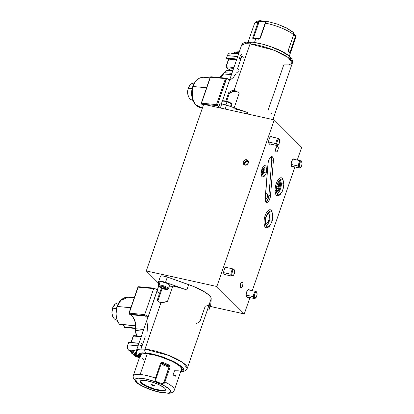 <?xml version="1.0" encoding="UTF-8"?>
<svg xmlns="http://www.w3.org/2000/svg" width="414" height="414" viewBox="0 0 414 414"><rect width="100%" height="100%" fill="white"/><g stroke="black" fill="none" stroke-linecap="round" stroke-linejoin="round"><path stroke-width="0.62" d="M242.521 282.063A2.903 1.232 -77.6 0 1 242.713 285.365A2.903 1.232 -77.6 0 1 240.979 287.564A2.903 1.232 -77.6 0 1 240.684 287.394L241.662 287.321L242.604 285.727L242.961 283.549L242.309 281.918L241.284 282.42L240.606 283.73L240.249 285.908L240.684 287.394A2.903 1.232 -77.6 0 1 240.493 284.092A2.903 1.232 -77.6 0 1 242.231 281.893A2.903 1.232 -77.6 0 1 242.521 282.063L241.895 281.924L242.521 282.063M277.83 146.416A2.903 1.232 -77.6 0 1 278.027 149.723A2.903 1.232 -77.6 0 1 276.288 151.917A2.903 1.232 -77.6 0 1 275.998 151.752L276.707 151.855L277.235 151.395L278.073 149.542L278.234 147.42L277.618 146.277L276.593 146.773L275.755 148.626L275.558 150.261L275.998 151.752A2.903 1.232 -77.6 0 1 275.807 148.445A2.903 1.232 -77.6 0 1 277.54 146.251A2.903 1.232 -77.6 0 1 277.83 146.416L277.204 146.277L277.83 146.416M246.713 159.706L248.26 160.886L248.364 162.94L246.961 164.658L244.881 165.036A2.903 2.536 135 0 1 243.742 164.425A2.903 2.536 135 0 1 243.546 161.155A2.903 2.536 135 0 1 246.713 159.706A2.903 2.536 135 0 1 247.851 160.321A2.903 2.536 135 0 1 248.048 163.592A2.903 2.536 135 0 1 244.881 165.036L243.334 163.856L243.23 161.807L244.633 160.089L246.713 159.706M263.542 169.052A2.903 1.232 -77.6 0 1 262.605 173.3L263.439 171.458L263.511 168.917M268.132 212.832L268.557 213.117A5.806 2.463 -77.6 0 1 269.022 219.43A5.806 2.463 -77.6 0 1 265.731 224.145M279.15 180.84L279.574 181.125A5.806 2.463 -77.6 0 1 280.035 187.438A5.806 2.463 -77.6 0 1 276.749 192.153M263.92 176.602A5.806 2.463 -77.6 0 1 262.631 177.021A5.806 2.463 -77.6 0 1 262.046 176.685A5.806 2.463 -77.6 0 1 261.664 170.082A5.806 2.463 -77.6 0 1 265.136 165.688A5.806 2.463 -77.6 0 1 265.721 166.024L265.721 166.024A5.806 2.463 -77.6 0 1 266.124 166.609L265.296 165.735L263.77 166.174L262.285 168.358L261.57 170.439L261.177 173.714L261.695 176.193L262.471 176.975L263.997 176.535M272.526 156.968L271.268 156.689L272.526 156.968L271.248 156.699L269.809 158.003L268.624 160.518L268.013 163.53A5.806 2.463 -77.6 0 1 271.936 156.632A5.806 2.463 -77.6 0 1 272.526 156.968A5.806 2.463 -77.6 0 1 273.359 161.067L273.256 158.567L272.526 156.968M271.817 211.088L271.253 210.307A9.253 3.928 -77.6 0 1 271.75 210.974M268.137 227.353A9.253 3.928 -77.6 0 1 266.331 227.84A9.253 3.928 -77.6 0 1 265.4 227.302L266.839 227.871L268.505 227.063M282.829 179.096L282.27 178.315A9.253 3.928 -77.6 0 1 282.767 178.983M279.155 195.361A9.253 3.928 -77.6 0 1 277.349 195.848A9.253 3.928 -77.6 0 1 276.417 195.31L277.856 195.879L279.522 195.072M249.492 290.116L248.384 289.588L249.249 289.779A3.99 1.692 -77.6 0 1 249.461 290.054M247.898 297.138A3.99 1.692 -77.6 0 1 247.127 297.34A3.99 1.692 -77.6 0 1 246.728 297.107L247.349 297.356L248.064 297.004M227.053 267.677L225.946 267.149L226.81 267.335A3.99 1.692 -77.6 0 1 227.022 267.615M225.459 274.699A3.99 1.692 -77.6 0 1 224.688 274.901A3.99 1.692 -77.6 0 1 224.29 274.668L224.911 274.917L225.625 274.565M272.034 137.039L270.927 136.511L271.791 136.703A3.99 1.692 -77.6 0 1 272.003 136.977M270.44 144.062A3.99 1.692 -77.6 0 1 269.669 144.269A3.99 1.692 -77.6 0 1 269.266 144.036L269.887 144.279L270.606 143.932M294.473 159.483L293.366 158.955L294.23 159.142A3.99 1.692 -77.6 0 1 294.442 159.421M292.879 166.506A3.99 1.692 -77.6 0 1 292.108 166.707A3.99 1.692 -77.6 0 1 291.71 166.475L292.331 166.723L293.045 166.371M265.452 194.958A2.903 1.232 -77.6 0 1 266.901 193.571A2.903 1.232 -77.6 0 1 267.19 193.742L266.564 193.602L267.19 193.742A2.903 1.232 -77.6 0 1 267.382 197.043A2.903 1.232 -77.6 0 1 265.648 199.243A2.903 1.232 -77.6 0 1 265.353 199.072A2.903 1.232 -77.6 0 1 265.167 198.803M244.286 313.931L216.858 286.504L274.234 119.879L301.661 147.306L297.273 160.042L301.661 147.306L274.234 119.879L203.662 104.312L274.234 119.879L216.858 286.504L146.292 270.937L158.505 283.155L146.292 270.937L216.858 286.504L244.286 313.931L210.172 306.407L244.286 313.931L249.916 297.583L244.286 313.931M294.897 166.951L252.292 290.68L294.897 166.951M294.23 159.142L293.609 158.898L292.895 159.25L291.601 161.439L291.109 164.43L291.71 166.475A3.99 1.692 -77.6 0 1 291.446 161.936A3.99 1.692 -77.6 0 1 293.831 158.914A3.99 1.692 -77.6 0 1 294.23 159.142M271.791 136.703L271.17 136.46L270.451 136.806L269.157 139L268.67 141.992L269.266 144.036A3.99 1.692 -77.6 0 1 269.007 139.492A3.99 1.692 -77.6 0 1 271.387 136.475A3.99 1.692 -77.6 0 1 271.791 136.703M226.81 267.335L226.189 267.092L225.475 267.439L224.176 269.633L223.689 272.624L224.29 274.668A3.99 1.692 -77.6 0 1 224.026 270.13A3.99 1.692 -77.6 0 1 226.411 267.108A3.99 1.692 -77.6 0 1 226.81 267.335M249.249 289.779L248.633 289.531L247.914 289.883L246.62 292.072L246.128 295.068L246.728 297.107A3.99 1.692 -77.6 0 1 246.465 292.569A3.99 1.692 -77.6 0 1 248.85 289.546A3.99 1.692 -77.6 0 1 249.249 289.779M282.27 178.315L280.827 177.746L279.165 178.558L277.525 180.623L276.164 183.635L275.284 187.128L275.025 190.575L275.424 193.447L276.417 195.31A9.253 3.928 -77.6 0 1 275.807 184.784A9.253 3.928 -77.6 0 1 281.334 177.782A9.253 3.928 -77.6 0 1 282.27 178.315M271.253 210.307L269.814 209.738L268.148 210.55L266.507 212.615L265.146 215.627L264.272 219.12L264.008 222.566L264.406 225.439L265.4 227.302A9.253 3.928 -77.6 0 1 264.789 216.776A9.253 3.928 -77.6 0 1 270.321 209.774A9.253 3.928 -77.6 0 1 271.253 210.307M265.897 201.928A5.806 2.463 102.4 0 0 268.945 195.175L270.549 195.527L268.945 195.175L271.755 160.715L273.359 161.067L270.549 195.527A5.806 2.463 -77.6 0 1 266.626 202.43A5.806 2.463 -77.6 0 1 265.203 197.99L268.013 163.53L265.234 200.024L265.669 201.561L266.435 202.368L267.956 201.97L269.447 199.822L270.409 196.64L273.359 161.067L271.755 160.715A5.806 2.463 102.4 0 0 271.066 156.782M203.662 104.312L146.292 270.937L203.662 104.312M279.233 180.877A5.806 2.463 -77.6 0 1 279.574 181.125L280.195 182.295L280.449 184.101L279.735 188.453L278.379 191.082L277.318 192.003L276.324 192.08M268.22 212.868A5.806 2.463 -77.6 0 1 268.557 213.117L269.359 215.125L269.038 219.368L267.361 223.074L266.305 223.995L265.312 224.072M265.819 201.965L267.842 199.465L268.945 195.175L271.755 160.715L271.651 158.21L270.922 156.616M265.276 195.408L265.954 194.099L266.74 193.561L267.366 193.985L267.615 195.755L267.071 197.908L266.331 198.999L265.565 199.217L265.043 198.487M278.736 181.518A5.806 2.463 -77.6 0 1 278.855 181.834M278.669 181.617A5.077 2.153 -77.6 0 1 279.052 182.155A5.077 2.153 -77.6 0 1 278.094 189.71L277.199 190.849L276.283 191.294M278.327 181.399L279.248 182.672L279.466 184.251L279.124 187.112L278.094 189.71A5.077 2.153 -77.6 0 1 277.116 190.916A5.077 2.153 -77.6 0 1 276.547 191.242M276.443 189.157L276.992 189.441L278.394 186.988L278.503 183.868L277.706 183.454L278.503 183.868L278.394 186.988L276.749 186.626L278.394 186.988L276.992 189.441L276.443 189.157M277.613 183.671L278.503 183.868L277.613 183.671M269.892 219.793L272.179 220.295A8.001 3.395 -77.6 0 1 267.03 226.691A8.001 3.395 -77.6 0 1 265.835 217.614L264.66 217.262L265.835 217.614A8.001 3.395 102.4 0 0 267.03 226.691A8.001 3.395 102.4 0 0 272.179 220.295L269.783 219.725C267.925 225.79 265.757 225.542 266.393 225.252C266.259 226.142 264.567 221.381 265.943 217.681L265.943 217.681C269.064 209.629 269.586 212.796 269.379 212.18C270.213 211.756 270.347 214.271 269.783 219.725M272.179 220.295A8.001 3.395 102.4 0 0 270.984 211.223A8.001 3.395 102.4 0 0 265.835 217.614A8.001 3.395 -77.6 0 1 270.984 211.223A8.001 3.395 -77.6 0 1 272.179 220.295M283.756 183.609A8.001 3.395 -77.6 0 1 280.226 194.062A8.001 3.395 -77.6 0 1 276.288 190.316L275.025 190.657L276.288 190.316A8.001 3.395 102.4 0 0 280.226 194.062A8.001 3.395 102.4 0 0 283.756 183.609C282.276 184.085 281.515 183.919 281.468 183.107C281.515 183.919 282.276 184.085 283.756 183.609A8.001 3.395 102.4 0 0 279.817 179.867A8.001 3.395 102.4 0 0 276.288 190.316L276.438 190.026L276.288 190.316A8.001 3.395 -77.6 0 1 279.817 179.867A8.001 3.395 -77.6 0 1 283.756 183.609L283.9 183.319L283.756 183.609M281.323 183.397C280.713 180.463 280.381 179.381 280.325 180.157L278.876 181.322C277.287 183.712 276.474 186.611 276.438 190.026C276.992 193.069 277.406 194.13 277.68 193.214C279.693 192.251 281.732 186.077 281.323 183.397L281.468 183.107M277.996 144.983A3.628 1.537 -77.6 0 1 276.935 145.495A3.628 1.537 -77.6 0 1 276.029 143.637A3.628 1.537 102.4 0 0 277.732 145.242L278.239 144.828A3.048 1.294 -77.6 0 1 276.816 143.482L276.029 143.637L268.67 142.018L276.029 143.637A3.628 1.537 -77.6 0 1 276.759 139.989A3.628 1.537 -77.6 0 1 278.498 138.411A3.628 1.537 -77.6 0 1 279.243 139.327M279.398 139.57L279.108 138.98A3.628 1.537 102.4 0 0 277.126 139.332A3.628 1.537 102.4 0 0 276.029 143.637L276.816 143.482A3.048 1.294 -77.6 0 1 277.732 139.865A3.048 1.294 -77.6 0 1 279.398 139.57A3.048 1.294 -77.6 0 1 279.641 140.651A3.048 1.294 -77.6 0 1 278.239 144.828M276.816 143.482L277.546 140.175L278.358 139.207L279.124 139.207L279.647 141.195L278.912 143.958L277.571 145.045L276.816 143.482M255.454 298.059A3.628 1.537 -77.6 0 1 254.393 298.572A3.628 1.537 -77.6 0 1 253.492 296.714A3.628 1.537 102.4 0 0 255.19 298.313L255.702 297.899A3.048 1.294 -77.6 0 1 254.274 296.559L253.492 296.714L246.128 295.089L253.492 296.714A3.628 1.537 -77.6 0 1 254.217 293.06A3.628 1.537 -77.6 0 1 255.956 291.487A3.628 1.537 -77.6 0 1 256.701 292.398M256.861 292.641L256.571 292.056A3.628 1.537 102.4 0 0 254.584 292.403A3.628 1.537 102.4 0 0 253.492 296.714L254.274 296.559A3.048 1.294 -77.6 0 1 255.195 292.936A3.048 1.294 -77.6 0 1 256.861 292.641A3.048 1.294 -77.6 0 1 257.104 293.728A3.048 1.294 -77.6 0 1 255.702 297.899M254.274 296.559L255.003 293.252L255.816 292.284L256.582 292.279L257.104 294.266L256.369 297.035L255.029 298.116L254.274 296.559M300.435 167.422A3.628 1.537 -77.6 0 1 299.374 167.939A3.628 1.537 -77.6 0 1 298.468 166.081A3.628 1.537 102.4 0 0 300.171 167.68L300.678 167.266A3.048 1.294 -77.6 0 1 299.255 165.921L298.468 166.081L291.109 164.456L298.468 166.081A3.628 1.537 -77.6 0 1 299.198 162.428A3.628 1.537 -77.6 0 1 300.937 160.855A3.628 1.537 -77.6 0 1 301.682 161.765M301.842 162.009L301.552 161.419A3.628 1.537 102.4 0 0 299.565 161.77A3.628 1.537 102.4 0 0 298.468 166.081L299.255 165.921A3.048 1.294 -77.6 0 1 300.171 162.304A3.048 1.294 -77.6 0 1 301.842 162.009A3.048 1.294 -77.6 0 1 302.085 163.095A3.048 1.294 -77.6 0 1 300.678 167.266M299.255 165.921L299.984 162.619L300.797 161.651L301.563 161.646L302.085 163.633L301.351 166.397L300.01 167.484L299.255 165.921M233.015 275.615A3.628 1.537 -77.6 0 1 231.954 276.133A3.628 1.537 -77.6 0 1 231.048 274.275A3.628 1.537 102.4 0 0 232.751 275.874L233.258 275.46A3.048 1.294 -77.6 0 1 231.835 274.115L231.048 274.275L223.689 272.65L231.048 274.275A3.628 1.537 -77.6 0 1 231.778 270.621A3.628 1.537 -77.6 0 1 233.517 269.043A3.628 1.537 -77.6 0 1 234.262 269.959M234.422 270.202L234.127 269.612A3.628 1.537 102.4 0 0 232.145 269.964A3.628 1.537 102.4 0 0 231.048 274.275L231.835 274.115A3.048 1.294 -77.6 0 1 232.751 270.497A3.048 1.294 -77.6 0 1 234.422 270.202A3.048 1.294 -77.6 0 1 234.666 271.284A3.048 1.294 -77.6 0 1 233.258 275.46M231.835 274.115L232.564 270.813L233.377 269.845L234.143 269.84L234.666 271.827L233.931 274.591L232.59 275.677L231.835 274.115M235.007 52.221L236.968 52.024L236.373 53.396A6.893 1.63 19 0 1 238.133 53.675L236.373 53.396L236.772 52.236A6.893 1.63 -161 0 0 234.567 52.681L234.345 53.323M239.038 52.63A6.893 1.63 -161 0 0 236.772 52.236L239.126 52.392M193.271 100.323L190.978 99.634L189.105 97.73L187.935 94.894L187.645 91.561L188.287 88.244L192.184 88.601L188.287 88.244L189.757 85.444L191.827 83.581L194.451 82.96A8.704 6.075 95.3 0 0 188.287 88.244A8.704 6.075 95.3 0 0 192.857 100.297M192.94 86.749L193.002 86.51A15.235 10.629 -84.7 0 1 203.89 77.273A15.235 10.629 -84.7 0 1 204.526 77.356M193.002 86.51L192.769 86.557C195.16 80.316 198.875 77.221 203.926 77.278A15.235 10.629 95.3 0 0 193.002 86.51A15.235 10.629 95.3 0 0 201.132 107.619L195.553 104.597L192.381 98.128L193.002 86.51L206.586 87.763L193.002 86.51M254.336 24.022A21.766 5.154 19 0 1 257.979 22.47L252.835 37.4L253.285 38.704A0.724 0.585 -90.1 0 1 254.051 38.326A0.724 0.585 89.9 0 0 253.285 38.704A21.766 5.154 19 0 1 255.728 38.828A0.724 0.507 -84.7 0 1 256.411 38.44A0.724 0.507 95.3 0 0 255.728 38.828L254.496 42.404L255.728 38.828A21.766 5.154 -161 0 0 253.285 38.704L252.773 38.357L252.835 37.4L257.979 22.47L258.564 21.497L260.629 20.7M265.343 23.143L260.339 38.088L259.599 38.983L258.564 39.19A21.766 5.154 -161 0 0 255.728 38.828A21.766 5.154 19 0 1 258.564 39.19L260.339 38.088L265.483 23.158A21.766 5.154 19 0 1 293.619 34.76A21.766 5.154 -161 0 0 265.483 23.158L260.204 38.072L265.343 23.143M259.982 38.176L260.339 38.088L259.982 38.176M293.847 34.114L293.878 34.129A0.724 0.43 -60.6 0 0 293.847 34.119A0.724 0.43 119.4 0 1 293.883 34.134A0.724 0.43 119.4 0 1 293.987 34.781A5.077 1.201 -161 0 1 293.754 34.647A5.077 1.201 -161 0 0 293.987 34.781A0.724 0.43 -60.6 0 0 293.883 34.134C295.063 34.616 295.663 35.77 295.663 37.591L295.518 38.129A21.766 5.154 -161 0 0 295.565 37.964L289.981 53.836A21.766 5.154 -161 0 0 288.615 51.579L288.475 49.69L293.619 34.76L293.8 33.669L293.096 32.152M272.919 119.589L292.356 63.135A26.915 6.376 -161 0 0 278.384 52.076A26.915 6.376 -161 0 0 250.072 43.884A2.903 2.023 -84.7 0 1 252.121 42.124A2.903 2.023 95.3 0 0 250.072 43.884L274.203 50.285L288.196 57.536L292.356 63.135L289.101 64.863L283.74 64.858L267.853 110.993M219.622 104.463L220.191 103.981L221.733 103.94L220.341 107.992L221.733 103.94A6.531 1.547 -161 0 0 219.643 104.354L218.53 107.593M233.838 108.732A26.915 6.376 19 0 1 247.882 112.655L247.432 113.969L247.882 112.655L244.286 111.449M239.111 93.424L234.164 107.795L239.111 93.424L237.972 92.296L239.111 93.424M237.595 91.996A13.062 8.829 -58.1 0 0 229.496 92.933L228.761 92.472L225.827 100.99L228.761 92.472L231.276 90.92L234.008 90.537L250.072 43.884L234.008 90.537L235.39 90.826L237.972 92.296L236.989 91.582M250.072 43.884A26.915 6.376 -161 0 0 241.455 45.607L244.71 43.884L250.072 43.884M239.328 51.879L239.116 51.853A11.106 7.509 -58.1 0 0 238.278 51.776L238.19 51.776M239.53 51.895L238.21 51.771M234.402 53.577L231.519 53.308M254.558 42.549L262.657 44.2L271.537 46.989L281.696 51.429L287.554 55.083M288.579 55.931L290.012 57.51L290.556 59.44M245.347 43.47L245.818 43.051M247.391 42.456L251.2 42.238M221.733 103.94L226.546 105.099L247.882 112.655L226.546 105.099A6.531 1.547 -161 0 0 221.733 103.94M225.185 109.063L226.546 105.099L225.185 109.063M252.121 42.124A2.903 2.023 -84.7 0 1 252.804 42.347M261.746 20.907L260.328 20.705L257.979 22.47A21.766 5.154 -161 0 0 254.356 23.96C255.422 20.824 259.764 20.684 260.396 20.7L261.777 20.897L261.513 21.393A5.077 1.201 -161 0 0 265.767 21.823A5.077 1.201 -161 0 1 261.513 21.393L261.777 20.897L265.576 21.626M258.103 22.046L258.455 21.663M265.483 23.158L266.663 21.254L275.921 23.691M277.851 24.343L286.705 28.136L292.475 31.997M255.759 38.347A5.077 1.201 19 0 1 253.637 37.591L258.947 22.278L259.837 21.44L261.513 21.393C260.282 21.011 259.371 21.435 258.776 22.661L257.979 22.47L258.776 22.661L253.637 37.591A5.077 1.201 -161 0 0 255.759 38.347M289.728 52.976L289.945 52.557L290.421 52.894L289.945 52.557L295.084 37.627L295.565 37.964L295.084 37.627C295.368 36.344 295.001 35.397 293.987 34.781L295.032 35.951L295.187 37.219L289.945 52.557A5.077 1.201 19 0 1 289.655 52.438M261.798 20.928L261.777 20.897C264.085 21.512 265.503 21.709 266.031 21.481M252.835 37.4L253.637 37.591L252.835 37.4M254.051 38.326L253.637 37.591L254.051 38.326M259.154 38.797A0.724 0.414 99.2 0 0 259.035 38.745A0.724 0.414 99.2 0 0 258.564 39.19A0.724 0.414 -80.8 0 1 259.035 38.745A0.724 0.414 -80.8 0 1 259.154 38.797M293.619 34.76L288.475 49.69L288.615 51.579A0.724 0.637 -44.8 0 0 288.501 50.943A0.724 0.637 135.2 0 1 288.615 51.579A21.766 5.154 19 0 1 289.981 53.836L295.658 37.602M295.565 37.964C295.896 36.199 295.291 34.911 293.749 34.098M288.429 49.851L293.562 34.921M289.945 52.557L289.521 52.951M290.012 53.541A0.724 0.699 174.7 0 1 289.981 53.836A0.724 0.699 -5.3 0 0 290.012 53.541M236.42 72.962L238.252 71.539M232.792 70.758L228.6 70.375A7.255 5.061 95.3 0 0 224.455 72.662L231.902 73.35L224.455 72.662A0.724 0.331 -145 0 0 224.212 72.74A0.724 0.331 35 0 1 224.455 72.662A7.255 5.061 -84.7 0 1 228.802 70.396M235.902 73.718L233.341 77.48L230.391 79.809L228.647 79.4L226.644 78.262L217.236 105.591L218.866 106.61L217.236 105.591L226.411 78.205L227.545 78.826A14.511 10.122 -84.7 0 0 229.698 79.752M231.452 74.665L223.565 73.935L224.455 72.662L223.565 73.935L231.452 74.665M219.617 77.573A14.511 10.122 95.3 0 0 223.565 73.935A0.724 0.331 -145 0 0 223.317 74.013A0.724 0.331 35 0 1 223.565 73.935A14.511 10.122 95.3 0 1 219.617 77.573M226.411 78.205L225.444 78.598L216.491 104.592L201.483 103.21A0.724 0.507 95.3 0 0 201.706 104.157L203.362 105.192L201.706 104.157L203.657 104.338L201.706 104.157L201.483 103.21L210.431 77.216L225.444 78.598L216.491 104.592L201.483 103.21L210.431 77.216L225.444 78.598L226.644 78.262M203.864 104.359L217.236 105.591L203.864 104.359M241.61 56.775L237.61 68.393M228.569 59.13L225.92 66.82L226.22 67.673L230.981 70.592L226.375 67.72L226.153 66.773L233.92 67.487L226.153 66.773L228.776 59.15L226.153 66.773A0.724 0.507 95.3 0 0 226.375 67.72L233.61 68.388L226.375 67.72A0.724 0.492 121.9 0 1 226.091 67.006L226.091 67.006M237.662 68.62L239.364 69.997M211.114 76.833A0.724 0.507 95.3 0 0 210.431 77.216A0.724 0.507 -84.7 0 1 211.114 76.833M203.346 105.228L201.706 104.157A0.724 0.492 121.9 0 1 201.551 104.111L201.251 103.257L210.203 77.263L210.954 76.776L226.453 78.205M216.827 105.182L216.636 104.887L216.827 105.182M201.551 104.111A0.724 0.492 121.9 0 1 201.421 103.443M192.215 89.455L191.915 95.106M241.46 54.4L242.097 54.089M240.322 56.004L241.057 54.798M238.661 53.722L230.541 52.971A4.352 3.038 95.3 0 0 227.415 55.611L237.683 56.558L227.395 55.678M240.016 56.775L239.168 59.238M227.643 58.99L236.549 59.854L227.726 59.042L226.567 58.079L236.834 59.026L226.567 58.079L227.415 55.611A4.352 3.038 -84.7 0 1 230.489 52.971M226.634 58.364L236.741 59.295L226.634 58.364L226.567 58.079L227.824 59.052M239.975 60.035L241.16 56.858L242.03 56.221M242.459 56.382L243.924 57.474M235.048 53.39A6.893 1.63 19 0 1 236.373 53.396L234.722 53.447M236.968 52.024A6.733 1.594 -161 0 0 235.116 52.159M234.552 52.909A6.893 1.63 19 0 1 236.772 52.236M226.567 58.079L227.415 55.611L226.499 58.089L227.679 59.026L236.544 59.864M234.567 52.681L235.426 52.06L238.278 51.776A11.106 7.509 121.9 0 1 239.116 51.853L239.54 51.895M236.689 91.644L233.957 91.39L229.496 92.933L226.649 101.207L229.496 92.933L228.761 92.472L231.276 90.92L232.632 90.573L234.008 90.537L236.715 91.416M271.532 113.627L270.901 112.815M151.643 384.668A1.449 0.342 -161 0 0 152.357 385.263A1.449 0.342 -161 0 0 153.915 385.719L153.961 385.91A1.594 0.378 19 0 1 152.119 385.346A1.594 0.378 19 0 1 151.529 384.699A1.594 0.378 19 0 1 151.964 384.668L154.474 385.801L152.29 385.429L151.462 384.854L151.964 384.668A1.594 0.378 19 0 1 153.47 385.077A1.594 0.378 19 0 1 154.453 385.703A1.594 0.378 19 0 1 153.961 385.91L153.915 385.719A1.449 0.342 19 0 1 152.388 385.279A1.449 0.342 19 0 1 151.638 384.684A1.449 0.342 19 0 1 151.643 384.668M164.648 390.029A13.062 3.095 -161 0 0 164.736 389.993A13.062 3.095 -161 0 0 165.393 389.103A13.062 3.095 19 0 1 165.357 389.408A13.062 3.095 19 0 1 164.648 390.029M164.938 388.472A12.917 3.058 19 0 1 164.56 390.071A12.917 3.058 19 0 1 161.036 390.319L164.793 389.947L165.186 389.445L164.938 388.472M154.039 385.356L153.915 385.719L154.039 385.356M161.243 390.852A13.424 3.177 19 0 1 147.125 386.769A13.424 3.177 19 0 1 140.155 381.253A13.424 3.177 19 0 1 144.455 380.394L151.188 381.765L158.479 384.435L163.877 387.509L164.907 388.441L165.553 389.941L165.145 390.459L162.945 390.925L159.209 390.578L154.505 389.481L147.213 386.805L143.27 384.741L140.222 381.982L140.139 381.299L141.428 380.45L144.455 380.394A13.424 3.177 19 0 1 158.572 384.477A13.424 3.177 19 0 1 165.538 389.993A13.424 3.177 19 0 1 161.243 390.852L161.413 390.35L161.243 390.852M136.289 351.046A6.893 1.63 -161 0 0 134.022 350.653L133.624 351.812A6.893 1.63 19 0 1 136.113 352.257M117.54 320.27L116.36 320.089L114.233 318.764L112.686 316.348L111.94 313.207L112.551 308.187L116.453 308.549L112.551 308.187A8.704 6.075 95.3 0 0 117.121 320.245M125.401 327.562A15.235 10.629 95.3 0 1 124.8 327.484A0.724 0.507 -84.7 0 1 124.417 327.05L135.652 328.09L124.417 327.05A0.724 0.507 95.3 0 0 124.8 327.484L135.626 328.483L124.8 327.484A0.724 0.517 99.9 0 1 124.769 327.479L135.626 328.509M119.315 324.1C115.76 319.163 114.999 313.3 117.038 306.5L120.852 300.357L128.195 297.221A15.235 10.629 95.3 0 0 117.271 306.453A15.235 10.629 95.3 0 0 119.532 324.203L135.642 325.683L119.532 324.203A15.235 10.629 -84.7 0 1 117.271 306.453L130.85 307.705L117.038 306.5C119.423 300.259 123.144 297.164 128.195 297.221L134.271 297.78M124.417 327.05A5.077 3.545 95.3 0 0 123.036 324.659A5.077 3.545 95.3 0 1 124.417 327.05L122.917 324.648M174.366 389.978A21.766 5.154 -161 0 0 164.932 381.993L170.076 367.063L169.248 366.809A5.077 1.201 19 0 1 169.166 366.804A0.724 0.507 95.3 0 0 169.202 366.271L164.11 381.739L163.142 383.131L161.62 383.436A5.077 1.201 19 0 1 156.207 381.201L155.762 380.45L155.974 378.851L161.248 363.513A5.077 1.201 -161 0 0 164.394 365.505A5.077 1.201 -161 0 0 169.166 366.804A5.077 1.201 -161 0 0 169.238 366.809L164.099 381.739C163.571 383.074 162.749 383.638 161.62 383.436A5.077 1.201 19 0 1 156.207 381.201A0.724 0.543 125 0 1 155.41 381.791L155.038 381.206L155.147 379.24L160.627 363.166L161.424 362.359L162.588 362.364A21.766 5.154 19 0 1 169.233 365.107L170.014 365.898L170.076 367.063L164.932 381.993A21.766 5.154 19 0 1 174.346 390.04L181.461 369.381A21.766 5.154 -161 0 0 170.159 360.439A21.766 5.154 -161 0 0 147.27 353.815L140.155 374.473A21.766 5.154 19 0 1 155.483 378.096A21.766 5.154 -161 0 0 140.155 374.473A21.766 5.154 -161 0 0 133.189 375.85A21.766 5.154 19 0 1 140.155 374.473L147.27 353.815L154.246 355.005L160.208 356.645L171.789 361.199L176.405 363.725L179.692 366.126L180.99 367.554L181.518 368.781L180.825 370.142M180.561 371.995L182.341 371.808L185.431 370.69L187.247 368.393L209.282 304.409A26.915 6.376 -161 0 0 209.36 303.974L211.197 298.644A26.915 6.376 -161 0 0 188.675 284.609L186.838 289.945A26.915 6.376 -161 0 0 172.793 286.022L167.525 301.33L164.094 302.318L161.03 302.484L144.962 349.142A26.915 6.376 19 0 1 173.275 357.329A26.915 6.376 19 0 1 187.247 368.393L183.091 362.793L169.093 355.543L144.962 349.142A2.903 2.023 95.3 0 0 145.863 352.935L156.616 355.031L173.078 361.168L183.345 368.553L180.675 371.653M158.293 287.311L158.852 286.183A26.915 6.376 -161 0 0 158.376 286.881L136.346 350.865A26.915 6.376 19 0 1 144.962 349.142L161.03 302.484L158.655 301.816L157.17 300.373L161.398 288.103L157.17 300.373L157.91 300.833A13.062 8.829 -58.1 0 0 159.017 301.992M210.762 304.497L211.197 298.644L210.829 297.299L208.713 294.861L203.248 291.114L193.245 286.343L167.339 277.054L162.526 275.895L160.984 275.941L160.415 276.417M137.127 355.331L133.427 354.958M138.752 357.437L136.341 356.433L138.643 357.127M138.773 357.442L138.695 357.427A11.97 8.352 95.3 0 0 139.016 357.479M131.497 352.019L129.163 350.565A4.352 3.038 -84.7 0 1 127.817 344.872L138.085 345.819L127.817 344.872A4.352 3.038 95.3 0 0 129.163 350.565L131.492 352.029L129.163 350.565L132.05 350.834L131.797 351.175M134.498 353.499A6.893 1.63 -161 0 1 132.387 352.138L134.633 353.566M135.88 326.423L135.813 328.742A14.511 10.122 95.3 0 0 130.317 314.666L145.33 316.053A14.511 10.122 -84.7 0 1 147.627 318.097A14.511 10.122 -84.7 0 0 145.33 316.053L130.317 314.666L129.416 314.107L144.424 315.489L145.33 316.053A0.724 0.492 -58.1 0 0 146.075 315.432L148.072 317.103L157.377 290.095L157.801 291.425L159.028 292.977M133.142 376.036L133.334 378.334L134.954 379.902A18.863 4.466 19 0 1 155.41 381.791L145.945 379.048L138.442 378.179L136.501 378.427L135.321 379.012L134.954 379.902L136.744 381.501L136.227 382.003L135.606 381.848M162.045 392.746L161.988 392.622A18.863 4.466 19 0 1 136.227 382.003L141.997 385.864L150.856 389.657L160.275 392.306L161.988 392.622L163.737 392.405L166.904 393.072L168.948 392.876L170.599 391.954L170.671 390.961L169.243 389.031L163.23 385.139L155.41 381.791A5.806 1.377 -161 0 0 161.6 384.342A18.863 4.466 19 0 1 166.904 393.072L168.307 393.3C168.99 393.326 173.306 393.145 174.346 390.04M134.902 380.331L134.928 379.923M180.225 371.705L182.201 371.291L183.614 370.028L183.469 368.807L181.632 366.519L174.755 362.017L162.376 356.796L151.483 353.799L142.809 352.811L140.449 353.044L138.4 354.058L138.292 355.781L139.518 357.479L139.477 353.328L145.863 352.935A2.903 2.023 -84.7 0 1 144.962 349.142L139.606 349.137L136.346 350.865L136.366 353.794L138.11 356.583L139.399 357.82M144.093 360.04L142.069 358.462M140.408 356.392L140.274 355.284L141.557 354.141L144.502 353.696L147.27 353.815A21.766 5.154 -161 0 0 140.299 355.207L133.039 376.409C132.842 377.889 133.437 379.043 134.824 379.871L136.273 380.761M178.413 370.825L174.491 370.773L173 375.1M158.458 301.702L159.742 302.256L162.5 302.505L167.525 301.33L172.793 286.022L179.65 287.668L186.838 289.945L165.502 282.389L160.689 281.225L159.147 281.272L158.578 281.748L158.308 287.088L158.578 281.748A6.531 1.547 19 0 1 158.598 281.644A6.531 1.547 19 0 1 165.502 282.389L167.339 277.054A6.531 1.547 -161 0 0 160.435 276.314L158.598 281.644M169.342 286.095L172.664 286.4L169.342 286.095M206.969 310.06L208.511 310.019L209.08 309.537L209.36 303.974L208.258 305.491L205.215 306.22L199.941 321.528L197.421 323.086L196.081 323.427M165.502 282.389L167.339 277.054L188.675 284.609L186.838 289.945L165.502 282.389M209.36 303.974L211.197 298.644L210.912 304.207L209.08 309.537L209.36 303.974M209.06 309.646L210.897 304.311A6.531 1.547 -161 0 0 210.912 304.207L209.08 309.537A6.531 1.547 19 0 1 209.06 309.646A6.531 1.547 19 0 1 207.373 310.091M164.932 381.993L163.602 383.887L161.6 384.342A0.724 0.269 -76.6 0 1 161.62 383.436A0.724 0.269 103.4 0 0 161.6 384.342C163.152 384.502 164.265 383.721 164.932 381.993L164.11 381.739L164.932 381.993M135.109 380.031L135.833 381.056A0.724 0.662 76.7 0 0 136.227 382.003A0.724 0.662 -103.3 0 1 135.833 381.056A5.077 1.201 19 0 0 136.206 380.88A5.077 1.201 19 0 1 135.833 381.056L135.316 380.813L135.109 379.871M154.965 380.321L155.41 381.791A0.724 0.543 -55 0 0 156.207 381.201C155.633 380.626 155.602 379.705 156.104 378.443L161.248 363.513L162.252 363.176L164.891 364.76L168.674 365.826L162.252 363.176A4.352 1.03 -161 0 0 168.674 365.826L169.202 366.271A0.724 0.507 -84.7 0 1 169.166 366.804A5.077 1.201 19 0 1 164.394 365.505A5.077 1.201 19 0 1 161.248 363.513L162.252 363.176L162.588 362.364L160.627 363.166L155.483 378.096L156.104 378.443L155.483 378.096M135.409 381.682L136.227 382.003A5.806 1.377 -161 0 0 134.954 379.902A0.724 0.43 119.4 0 1 134.819 379.866A0.724 0.43 -60.6 0 0 134.954 379.902M138.281 361.106L138.721 360.164A21.766 5.154 -161 0 0 138.938 360.894M168.379 393.295L166.904 393.072A5.806 1.377 -161 0 0 161.988 392.622A0.724 0.699 48.7 0 0 162.681 392.513A0.724 0.699 -131.3 0 1 161.988 392.622L162.019 392.741M162.609 392.565L166.971 393.072M173.368 375.208A21.766 5.154 -161 0 0 175.417 375.296L175.867 376.6M161.248 363.513L160.627 363.166L161.248 363.513M170.076 367.063L169.233 365.107A0.724 0.285 115 0 1 168.674 365.826L169.238 366.809L170.076 367.063M168.674 365.826A0.724 0.285 -65 0 0 169.233 365.107A21.766 5.154 -161 0 0 162.588 362.364L162.252 363.176A21.042 4.984 19 0 1 168.674 365.826M147.814 323.07L147.125 331.547M143.71 329.477L135.823 328.752L143.71 329.477M136.661 335.847L135.461 330.47L135.823 328.752L135.678 330.491A7.255 5.061 95.3 0 0 136.822 335.863A7.255 5.061 -84.7 0 1 135.678 330.491L143.125 331.179L135.678 330.491L135.813 328.742A14.511 10.122 95.3 0 0 130.317 314.666A0.724 0.492 121.9 0 1 130.156 314.614A0.724 0.492 -58.1 0 0 130.317 314.666L129.416 314.107A0.724 0.492 121.9 0 1 129.261 314.055L130.162 314.619A0.724 0.492 -58.1 0 1 130.048 314.5M147.084 334.75L147.006 332.644M157.289 290.038L154.355 288.211L153.672 288.594L144.719 314.588L146.075 315.432L144.719 314.588L129.194 313.155L138.141 287.166L153.672 288.594L144.719 314.588L129.194 313.155L138.141 287.166L153.672 288.594A0.724 0.507 -84.7 0 1 154.355 288.211L157.289 290.038M133.437 336.039L131.212 342.492L133.437 336.039L141.205 336.753L133.437 336.039A0.724 0.507 -84.7 0 1 134.12 335.656A0.724 0.507 95.3 0 0 133.437 336.039L133.955 335.599L141.365 336.282M145.221 336.706L141.221 348.319M138.825 286.778A0.724 0.507 95.3 0 0 138.141 287.166A0.724 0.507 -84.7 0 1 138.825 286.778M129.582 314.164L129.194 313.155A0.724 0.507 95.3 0 0 129.416 314.107A0.724 0.507 -84.7 0 1 129.194 313.155M138.141 287.166L138.664 286.726L154.189 288.154M129.127 313.393A0.724 0.492 -58.1 0 0 129.416 314.107L144.424 315.489L144.719 314.588L144.424 315.489L145.33 316.053A0.724 0.492 121.9 0 0 146.075 315.432A15.235 10.629 95.3 0 1 148 317.026M116.588 308.906L116.111 313.543M124.505 327.262L124.371 326.936M119.31 324.095A0.724 0.424 -39.2 0 0 119.532 324.203A0.724 0.507 95.3 0 0 119.812 324.364L119.553 324.286M120.024 324.317A0.724 0.507 -84.7 0 1 119.532 324.203M119.677 324.322L119.418 324.105M141.267 343.568L140.418 346.032M128.666 342.404L127.817 344.872L128.666 342.404L138.933 343.351L128.645 342.471M129.08 350.513L132.05 350.834A6.893 1.63 -161 0 0 131.812 351.093L131.414 352.252A6.893 1.63 19 0 1 133.624 351.812L134.022 350.653L132.05 350.834A6.893 1.63 -161 0 1 134.022 350.653L136.444 351.082M141.158 349.183L140.998 348.495M141.221 346.829L142.069 344.365M142.054 344.086A26.915 6.376 19 0 1 141.407 343.444L141.376 343.434M127.496 346.518L127.595 345.716M135.606 352.474L136.144 352.816L135.606 352.474M112.551 308.187L114.999 304.316L117.265 303.048L118.72 302.903A8.704 6.075 95.3 0 0 112.551 308.187M134.172 354.689A6.893 1.63 19 0 1 131.455 352.64M131.89 353.468A6.733 1.594 19 0 1 133.624 352.148M133.624 351.812A6.893 1.63 -161 0 0 131.404 352.485M134.954 355.983A11.97 8.094 -58.1 0 0 135.678 356.413A11.97 8.094 -58.1 0 0 137.127 356.899L137.153 356.495L137.277 356.77A11.825 8.249 -84.7 0 0 138.814 357.292L137.277 356.77L137.37 356.501L137.127 356.899A11.97 8.352 95.3 0 0 138.659 357.422L139.487 357.525M137.081 356.702L136.501 356.563A11.825 7.995 121.9 0 0 137.081 356.702M134.307 354.431L134.095 355.046L134.307 354.431M135.207 355.202L134.379 353.975A10.971 7.416 -58.1 0 0 135.207 354.053L135.518 353.147L134.69 353.07L134.379 353.975A10.971 7.416 -58.1 0 0 135.207 354.053L136.278 355.341M135.347 354.249L135.621 353.059L136.299 353.582L135.709 353.214L135.368 354.208A11.825 8.249 95.3 0 0 136.206 355.259M138.98 343.222L128.821 342.274L138.98 343.211M128.821 342.274L127.776 344.929M127.678 345.338A4.135 2.888 95.3 0 0 127.502 347.253M138.385 357.013L138.669 357.153A11.97 8.352 -84.7 0 1 138.385 357.013M135.538 353.106L136.263 353.442L135.72 353.111M137.862 356.304A11.97 8.094 121.9 0 1 137.282 356.325A11.97 8.352 -84.7 0 1 135.404 354.322L135.042 354.099A11.106 7.509 121.9 0 1 134.203 354.022L134.69 353.07L135.518 353.147L135.161 354.125M135.585 353.064L134.674 353.116M135.114 354.141L134.333 354.042M135.176 355.171A11.825 8.249 -84.7 0 1 134.333 354.11L134.146 354.203A11.97 8.352 95.3 0 0 136.025 356.211A11.97 8.094 121.9 0 1 133.851 355.3L133.857 355.305M140.832 381.832A13.062 3.095 19 0 1 140.662 380.901A13.062 3.095 19 0 1 140.817 380.642A13.062 3.095 -161 0 0 140.786 381.744A13.062 3.095 -161 0 0 140.832 381.832M141.976 380.316L140.734 381.128L141.36 382.577L145.5 385.439L154.557 389L161.036 390.319A12.917 3.058 19 0 1 148.838 386.992A12.917 3.058 19 0 1 140.874 381.915A12.917 3.058 19 0 1 141.567 380.425M154.386 385.61A1.449 0.342 19 0 1 154.381 385.625A1.449 0.342 19 0 1 153.915 385.719A1.449 0.342 -161 0 0 154.386 385.61M158.655 301.816L157.17 300.373L157.91 300.833L162.179 288.439L157.91 300.833L158.805 301.816M228.021 101.684L227.208 101.378L226.991 101.891A5.077 1.201 19 0 1 231.773 104.783A5.077 1.201 -161 0 0 226.991 101.891L225.956 104.897L226.991 101.891A5.077 1.201 -161 0 0 222.163 101.497A5.077 1.201 19 0 1 226.991 101.891L227.208 101.378L226.411 101.161M225.635 100.975L223.389 100.835M231.017 103.309L228.797 101.999M221.335 103.909L222.163 101.497C221.749 100.545 223.431 100.509 227.214 101.378C232.109 103.107 232 104.38 231.768 104.804A5.077 1.201 19 0 1 228.756 104.908M206.55 312.337A5.077 1.201 19 0 1 206.539 312.503L207.688 309.17A5.077 1.201 -161 0 0 207.699 309.004M207.554 309.336L207.652 308.875M159.462 286.167A4.352 1.03 19 0 1 164.653 287.14A4.352 1.03 19 0 1 167.328 289.37A0.724 0.688 63.5 0 0 167.882 289.355A0.724 0.688 -116.5 0 1 167.328 289.37L165.284 289.345L162.138 288.398L160.161 287.404L159.292 286.322L161.507 286.193L164.653 287.14L167.07 288.46L167.51 289.008L167.328 289.37A4.352 1.03 19 0 1 162.138 288.398A4.352 1.03 19 0 1 159.462 286.167A0.724 0.688 -116.5 0 1 159.038 285.236A0.724 0.688 63.5 0 0 159.462 286.167M168.441 288.641A5.077 1.201 -161 0 0 164.337 286.079A5.077 1.201 -161 0 0 159.038 285.236A5.077 1.201 19 0 1 164.56 286.162A5.077 1.201 19 0 1 168.426 288.755A5.077 1.201 19 0 1 168.213 288.972M158.821 285.448C157.418 286.84 165.445 290.395 167.882 289.355L168.426 288.755L169.574 285.422A5.077 1.201 -161 0 0 165.709 282.829A5.077 1.201 -161 0 0 160.182 281.903L159.038 285.236L160.182 281.903A5.077 1.201 -161 0 0 159.97 282.115L158.821 285.448A5.077 1.201 19 0 1 159.038 285.236M165.16 287.916L162.888 286.995L161.124 286.845L161.631 287.621L163.903 288.548L165.667 288.693L165.16 287.916L165.667 288.693L163.903 288.548L164.244 287.544L163.903 288.548L161.631 287.621L161.874 286.907L161.631 287.621L161.124 286.845L162.888 286.995L165.16 287.916M169.362 285.639L169.574 285.215L169.057 284.573L166.242 283.036L161.776 281.81L159.985 282.084M244.353 164.855A2.903 2.536 135 0 1 246.133 160.896L245.176 161.486L244.255 162.883L244.389 164.927M248.633 161.139L247.194 160.684L246.133 160.896A2.903 2.536 135 0 1 248.281 160.927M246.278 161.413L247.531 161.289L248.55 161.879L247.531 161.289L246.278 161.413M245.409 165.207L244.695 163.416L245.88 161.615L244.695 163.416L245.409 165.207M263.806 172.654C264.049 172.26 264.81 172.431 266.088 173.155L266.088 173.155A4.533 1.925 -77.6 0 1 263.097 175.634A4.533 1.925 -77.6 0 1 263.04 169.854L261.922 169.259L263.04 169.854A4.533 1.925 102.4 0 0 263.097 175.634A4.533 1.925 102.4 0 0 266.088 173.155C264.81 172.431 264.049 172.26 263.806 172.654L262.523 174.423L262.9 174.506C262.45 174.035 262.59 170.806 263.113 170.035L264.318 168.084L263.941 168.001C264.375 168.907 264.303 170.397 263.728 172.472M266.088 173.155A4.533 1.925 102.4 0 0 266.031 167.375A4.533 1.925 102.4 0 0 263.04 169.854A4.533 1.925 -77.6 0 1 266.031 167.375A4.533 1.925 -77.6 0 1 266.088 173.155M137.991 287.166L138.25 286.954M278.684 181.42L279.052 182.155M276.48 191.434L277.116 190.916M272.288 220.362L270.658 224.523L269.307 226.396L267.403 227.69L266.347 227.84M277.364 195.848L278.472 195.677L280.257 194.476L282.25 191.397L283.44 187.796L283.9 183.319M269.059 143.761L276.935 145.495M270.621 136.677L278.498 138.411M246.516 296.833L254.393 298.572M248.079 289.748L255.956 291.487M291.497 166.2L299.374 167.939M293.06 159.116L300.937 160.855M224.077 274.394L231.954 276.133M225.64 267.309L233.517 269.043M192.769 86.557C189.379 95.582 193.788 107.267 201.132 107.619L202.482 107.743M293.681 34.874L293.262 32.282L286.265 27.785L277.364 24.084L266.694 21.254C265.979 21.274 265.452 21.916 265.11 23.189L259.971 38.119L259.04 38.745L253.818 38.269M295.518 38.129L289.303 56.18M292.356 63.135C295.42 54.275 267.863 44.065 252.152 42.124C245.74 41.576 242.174 42.74 241.455 45.607L222.302 101.233M248.141 42.005L254.356 23.96M290.012 53.551C289.453 52.014 288.941 51.139 288.486 50.927L288.542 49.804M226.22 67.673L230.898 70.587M219.513 77.563L224.212 72.74C225.599 70.97 227.063 70.183 228.6 70.375M203.926 77.278L210.001 77.837M227.348 55.626C228.036 53.836 229.102 52.951 230.541 52.971M133.396 354.948L138.695 357.427M134.855 379.886L135.44 381.718C140.02 386.045 152.704 391.147 162.009 392.746L162.661 392.534M162.009 392.746L162.697 392.498M166.925 393.103L168.307 393.3M131.005 342.476L133.204 336.085M135.606 328.726C135.901 322.102 134.084 317.398 130.162 314.619M128.961 313.201L137.909 287.207M124.293 327.169L124.831 327.49M135.647 325.823L119.812 324.364M131.709 353.271L131.414 352.252M127.745 344.888C127.072 347.387 127.533 349.276 129.116 350.549M134.322 354.006L134.793 352.982L135.735 353.132M136.097 355.253L135.352 354.296M134.322 354.255L134.007 355.181M231.768 104.804L231.11 106.714M206.405 312.767L206.539 312.503M209.908 296.031L210.033 295.663M169.849 277.944L170.428 276.262M262.512 176.99L263.532 176.804L264.794 175.831L266.166 173.337"/></g></svg>
